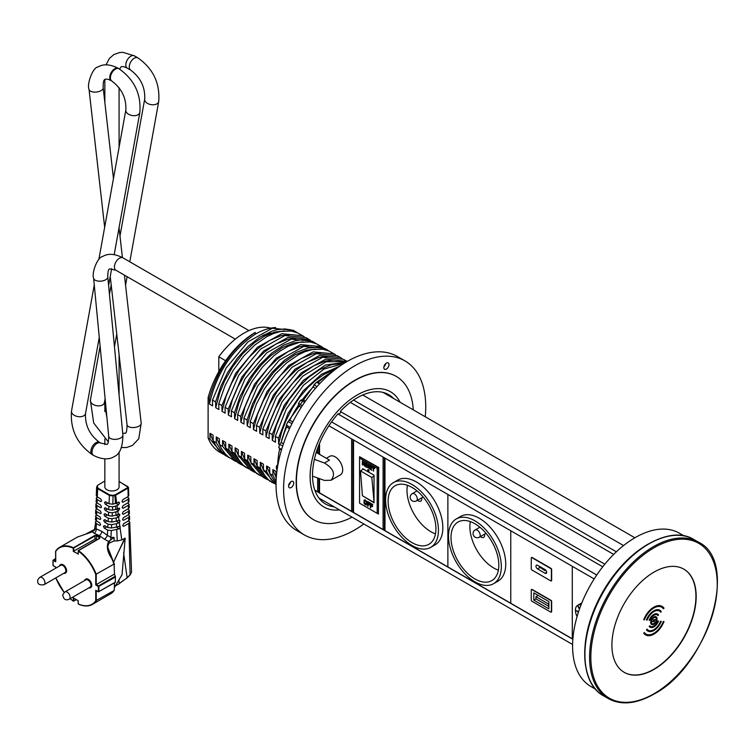 <?xml version="1.0" encoding="UTF-8"?>
<svg xmlns="http://www.w3.org/2000/svg" width="755" height="755" viewBox="0 0 755 755"><rect width="100%" height="100%" fill="white"/><g stroke="black" fill="none" stroke-linecap="round" stroke-linejoin="round"><path stroke-width="1.13" d="M579.595 608.728L577.915 606.425L579.462 609.106M578.179 606.274L579.661 608.549M578.5 611.928L576.056 610.521L578.377 612.296M578.538 611.805L576.056 610.521M580.972 605.029A10.674 6.163 -120 0 0 577.632 605.34A10.674 6.163 -120 0 0 577.065 616.599M270.686 328.17A62.259 35.947 120 0 0 218.808 356.804L218.808 371.583M218.808 356.804L225.622 360.739M550.763 612.116A0.887 0.51 -120 0 0 551.395 611.748L551.395 601.584A0.887 0.51 -120 0 0 550.763 600.499L531.898 589.598A0.887 0.51 -120 0 0 531.265 589.966L531.265 600.131A0.887 0.51 -120 0 0 531.898 601.225L550.763 612.116M533.785 592.873L548.876 601.584L548.876 608.851L533.785 600.131L533.785 592.873M531.596 589.513A0.887 0.51 60 0 1 532.152 589.457L551.018 600.348A0.887 0.51 60 0 1 551.65 601.442L551.65 611.607A0.887 0.51 60 0 1 551.32 612.06M531.265 568.902A0.887 0.51 -120 0 0 531.898 569.997L550.763 580.888A0.887 0.51 -120 0 0 551.395 580.519L551.395 569.629A0.887 0.51 -120 0 0 550.763 568.543L531.898 557.643A0.887 0.51 -120 0 0 531.265 558.011L531.265 568.902M531.596 557.558A0.887 0.51 60 0 1 532.152 557.501L551.018 568.392A0.887 0.51 60 0 1 551.65 569.487L551.65 580.378A0.887 0.51 60 0 1 551.32 580.822M545.11 573.262L537.56 568.902A2.227 1.284 60 0 1 536.107 566.939A2.227 1.284 60 0 1 536.446 565.165A2.227 1.284 60 0 1 537.56 565.269L545.11 569.629A2.227 1.284 60 0 1 546.563 571.592A2.227 1.284 60 0 1 546.214 573.375A2.227 1.284 60 0 1 545.11 573.262L546.677 572.356M548.876 605.944L548.508 603.981L535.927 596.714L535.927 598.894L548.508 606.161M538.192 595.412L535.927 596.714M544.968 570.063L539.278 566.854L544.968 570.638L545.384 569.817M533.785 600.131L535.927 598.894M510.767 530.774L510.767 603.254L510.767 530.774M572.281 638.768L447.875 566.939L447.875 494.459L447.875 566.939L384.974 530.633L384.974 458.153M328.906 425.773L594.176 578.934L572.281 566.288L572.281 638.909L572.856 639.249L314.873 490.306M318.921 498.045L572.601 644.506M331.568 421.903L596.752 575.008M340.571 411.617L604.831 564.183M602.735 566.797L337.947 413.929M350.329 402.358L613.683 554.406M353.548 400.065L616.363 551.801M362.73 394.997L623.545 545.572M653.603 620.789L652.292 621.742L654.141 621.601L654.292 620.468L655.538 619.619L653.688 619.77L653.603 620.789L653.471 619.817L655.397 619.544M652.16 621.676L653.471 620.723M658.001 615.599L658.549 614.929A7.559 4.37 120 0 0 657.699 614.136A7.559 4.37 120 0 0 649.281 620.27L649.828 620.317A6.672 3.85 -60 0 1 657.246 614.91A6.672 3.85 -60 0 1 658.001 615.599L657.879 615.533A6.672 3.85 120 0 0 657.19 614.872M649.281 620.27L649.158 620.195A7.559 4.37 -60 0 1 657.567 614.06A7.559 4.37 -60 0 1 657.633 614.098M647.11 629.151L646.563 629.83A12.005 6.937 120 0 0 647.913 631.086A12.005 6.937 120 0 0 661.267 621.337L660.719 621.29A11.117 6.417 -60 0 1 648.356 630.312A11.117 6.417 -60 0 1 647.11 629.151L646.563 629.83M647.847 631.048A12.005 6.937 -60 0 1 647.781 631.01A12.005 6.937 -60 0 1 646.431 629.755M661.267 621.337L660.719 621.29M648.29 630.274A11.117 6.417 120 0 0 660.597 621.223M649.281 626.442A7.559 4.37 120 0 0 650.13 627.235A7.559 4.37 120 0 0 658.549 621.101L658.001 621.054A6.672 3.85 -60 0 1 650.583 626.461A6.672 3.85 -60 0 1 649.828 625.763L649.158 626.367L649.828 625.763M650.074 627.197A7.559 4.37 -60 0 1 650.008 627.16A7.559 4.37 -60 0 1 649.158 626.367M658.549 621.101L658.001 621.054M650.517 626.423A6.672 3.85 120 0 0 657.879 620.978M663.994 621.582L663.447 621.535A15.562 8.984 -60 0 1 646.129 634.162A15.562 8.984 -60 0 1 644.383 632.539L643.836 633.219A16.459 9.504 120 0 0 645.685 634.936A16.459 9.504 120 0 0 663.994 621.582L663.324 621.459A15.562 8.984 120 0 1 646.072 634.124M644.383 632.539L643.836 633.219M645.629 634.898A16.459 9.504 -60 0 1 645.563 634.861A16.459 9.504 -60 0 1 643.713 633.143M646.563 620.025L647.11 620.072A11.117 6.417 -60 0 1 659.474 611.059A11.117 6.417 -60 0 1 660.719 612.211L661.267 611.541A12.005 6.937 120 0 0 659.917 610.285A12.005 6.937 120 0 0 646.563 620.025L646.431 619.959A12.005 6.937 -60 0 1 659.794 610.21A12.005 6.937 -60 0 1 659.851 610.248M660.719 612.211L660.597 612.145A11.117 6.417 120 0 0 659.408 611.022M650.772 622.498A4.445 2.567 120 0 0 651.688 624.536A4.445 2.567 120 0 0 656.142 621.969A4.445 2.567 120 0 0 656.142 616.835A4.445 2.567 120 0 0 652.707 618.024A4.445 2.567 120 0 0 650.772 622.498M651.395 622.139A3.558 2.057 -60 0 1 652.952 618.553A3.558 2.057 -60 0 1 655.689 617.599A3.558 2.057 -60 0 1 655.689 621.714A3.558 2.057 -60 0 1 652.131 623.762A3.558 2.057 -60 0 1 651.395 622.139M652.075 623.724A3.558 2.057 120 0 0 655.567 621.639A3.558 2.057 120 0 0 655.633 617.571M651.631 624.498A4.445 2.567 -60 0 1 651.565 624.46A4.445 2.567 -60 0 1 650.64 622.431A4.445 2.567 -60 0 1 652.584 617.949A4.445 2.567 -60 0 1 656.01 616.76A4.445 2.567 -60 0 1 656.076 616.797M643.836 619.779L644.383 619.836A15.562 8.984 -60 0 1 661.701 607.199A15.562 8.984 -60 0 1 663.447 608.823L663.994 608.152A16.459 9.504 120 0 0 662.144 606.435A16.459 9.504 120 0 0 643.836 619.779L643.713 619.713A16.459 9.504 -60 0 1 662.012 606.359A16.459 9.504 -60 0 1 662.078 606.397M663.447 608.823L663.324 608.756A15.562 8.984 120 0 0 661.635 607.171M683.709 569.072A59.598 34.409 -60 0 1 683.586 637.815A59.598 34.409 -60 0 1 624.121 672.29M611.899 645.081A59.598 34.409 -60 0 1 637.918 585.116A59.598 34.409 -60 0 1 683.841 569.147A59.598 34.409 -60 0 1 683.841 637.956A59.598 34.409 -60 0 1 624.243 672.365A59.598 34.409 -60 0 1 611.899 645.081M595.506 689.155L590.92 686.512A88.505 51.095 -60 0 1 577.358 615.589A88.505 51.095 -60 0 1 635.172 537.598A88.505 51.095 -60 0 1 679.424 533.219L684.011 535.861M484.568 534.172A4.889 2.822 60 0 1 483.653 537.409A4.889 2.822 60 0 1 480.388 536.588M498.376 570.167A33.796 19.517 60 0 1 470.327 521.592M474.914 523.734A33.796 19.517 60 0 1 496.998 553.519A33.796 19.517 60 0 1 491.816 580.604A33.796 19.517 60 0 1 458.011 561.088A33.796 19.517 60 0 1 458.011 522.054A33.796 19.517 60 0 1 474.914 523.734M474.914 520.827A37.354 21.565 -120 0 0 456.237 518.978A37.354 21.565 -120 0 0 456.237 562.116A37.354 21.565 -120 0 0 493.591 583.681A37.354 21.565 -120 0 0 499.319 553.745A37.354 21.565 -120 0 0 474.914 520.827M456.237 518.978L460.635 516.429A37.354 21.565 60 0 1 479.321 518.279A37.354 21.565 60 0 1 503.727 551.207A37.354 21.565 60 0 1 497.998 581.142L493.591 583.681M421.668 497.856A4.889 2.822 60 0 1 420.752 501.094A4.889 2.822 60 0 1 417.496 500.272M435.475 533.851A33.796 19.517 60 0 1 407.436 485.286M412.022 487.419A33.796 19.517 60 0 1 434.106 517.203A33.796 19.517 60 0 1 428.925 544.289A33.796 19.517 60 0 1 395.12 524.772A33.796 19.517 60 0 1 395.12 485.748A33.796 19.517 60 0 1 412.022 487.419M412.022 484.512A37.354 21.565 -120 0 0 393.346 482.662A37.354 21.565 -120 0 0 393.346 525.801A37.354 21.565 -120 0 0 430.699 547.366A37.354 21.565 -120 0 0 436.428 517.43A37.354 21.565 -120 0 0 412.022 484.512M393.346 482.662L397.743 480.123A37.354 21.565 60 0 1 416.42 481.973A37.354 21.565 60 0 1 440.826 514.891A37.354 21.565 60 0 1 435.106 544.827L430.699 547.366M384.974 529.179L384.352 528.811L383.087 529.538L383.087 457.058M384.352 528.811L384.352 457.785M383.087 529.538L353.529 512.475L353.529 439.995M359.569 456.7L378.689 467.449L378.434 514.07L378.434 467.59L359.569 456.7L359.569 458.153L377.179 468.317L377.179 513.343L359.569 503.179L359.569 458.153M370.818 505.161L370.818 503.906L372.602 504.944L370.309 503.094L370.309 507.52L370.818 507.813L370.818 505.68L372.526 506.671L370.818 505.161L372.526 506.143M372.602 504.416L370.309 503.094M372.725 504.34L372.602 504.944M370.941 503.981L370.941 505.086M372.649 506.077L372.526 506.671M370.941 505.756L370.818 507.813M363.287 463.863L364.816 466.194L363.702 463.966L364.354 463.277L362.391 461.154L362.391 464.787L362.806 463.579L363.287 463.863M363.702 463.966L364.476 463.202L363.825 463.891L364.476 463.202L363.995 462.277M363.919 463.06L362.806 463.174L362.806 461.815L363.721 462.466L363.74 463.532L363.174 463.391L363.759 463.513M362.928 461.89L362.806 463.174M362.391 461.154L364.118 462.202M363.863 463.976L364.816 466.194M362.928 463.655L362.806 465.023M365.486 464.797L366.93 465.637L365.486 464.372L365.486 463.372L367.034 463.834L365.071 462.702L365.071 466.335L367.034 467.468L365.486 466.146L365.486 464.797M365.609 463.447L366.93 465.637M365.071 462.702L367.166 463.768L367.034 464.268M365.609 464.872L365.609 466.071L367.034 467.468M368.393 471.177A0.887 0.51 -120 0 0 368.836 470.195A0.887 0.51 -120 0 0 367.808 470.393A0.887 0.51 -120 0 0 368.393 471.177M368.015 469.657A0.887 0.51 60 0 1 368.893 471.177M370.318 467.59L371.762 468.421L370.318 467.156L370.318 466.165L371.875 466.628L369.903 465.495L369.903 469.129L371.875 470.261L370.318 468.94L370.318 467.59M370.45 466.241L371.762 468.421M369.903 465.495L371.875 467.062M370.45 467.666L370.45 468.864L371.875 470.261M367.336 466.816L369.195 468.449L369.478 467.845L367.798 465.203L369.355 465.929L369.355 465.344L368.421 464.57L367.364 465.005L369.044 467.666L368.346 467.873L367.374 466.835M368.572 464.938L367.921 465.127L369.601 467.77L369.242 468.421M367.921 465.127L368.449 465.005M369.355 465.344L368.544 464.504L367.364 465.005M369.478 465.278L369.355 465.929M367.496 466.769L368.468 467.798M364.07 499.999L364.061 503.406L365.297 504.727L366.534 504.831L366.534 501.424L365.297 500.112L364.07 499.999L365.429 500.037L366.666 501.348L367.128 503.321L366.534 504.84M366.156 501.565L366.468 503.085L365.307 504.217L364.136 501.745L364.457 500.584L366.156 501.565M365.429 500.546L364.58 500.518L364.269 501.669L365.429 504.142L366.118 504.265M364.58 500.518L365.307 500.622M366.062 504.312L365.307 504.217M372.007 467.137L373.064 467.751L373.48 471.195L373.48 467.987L374.537 468.166L372.007 467.137M373.612 468.062L373.48 471.195M374.537 468.166L372.007 466.713M374.659 468.1L374.537 468.6M367.553 505.935L368.062 506.227L368.062 504.095L369.78 505.086L368.062 503.576L368.062 502.32L369.846 503.349L367.553 501.509L367.553 505.935M368.195 504.17L368.062 506.227M368.195 502.396L368.195 503.5L369.903 504.482L369.78 505.086M367.553 501.509L369.978 502.755L369.846 503.349M374.036 502.056L371.828 477.471L360.503 470.941L362.711 469.45L362.711 468.685L374.036 475.216L374.036 502.811L362.711 495.903M360.503 470.941L362.409 495.724L373.734 502.264M362.711 469.45L363.325 469.034M371.828 477.471L374.036 475.99M377.179 513.343L378.434 514.07M377.179 468.317L378.689 467.449M314.373 459.361L324.471 463.004C333.568 468.553 335.767 474.3 331.039 480.246L324.471 480.425L312.532 476.131M326.358 458.294L329.812 456.303A10.674 6.163 60 0 1 335.144 456.832A10.674 6.163 60 0 1 342.119 466.241A10.674 6.163 60 0 1 340.486 474.791L331.039 480.246M324.471 463.004L329.482 460.106L316.222 452.443M353.529 511.022L352.878 510.644L351.622 511.371L351.622 438.891M352.878 510.644L352.878 439.618M351.622 511.371L319.544 492.855L319.544 478.661M319.544 454.359L319.544 443.327M319.544 491.401L318.912 491.043L317.657 491.769L317.657 477.981M317.657 453.274L317.657 448.168M318.912 491.043L318.912 478.434M318.912 454L318.912 444.865M317.657 491.769L314.807 490.118M281.672 440.863L281.889 440.146M341.949 358.512L340.392 357.521L319.478 355.482L295.082 369.148L273.329 395.195L259.644 427.302L259.748 433.115L262.891 434.927L262.797 429.123L265.939 430.935L266.034 436.749L269.176 438.561L269.082 432.757L272.225 434.569L272.319 440.373L275.471 442.194L275.367 436.381L278.519 438.202L278.614 444.006L279.529 444.535M276.085 477.226L275.99 471.422L272.838 469.61L272.942 475.414L269.79 473.602L269.695 467.789L266.553 465.977L266.647 471.781L263.504 469.969L263.41 464.165L260.267 462.343L260.362 468.147L257.219 466.335L257.115 460.531L253.973 458.719L254.067 464.523L250.924 462.711L250.83 456.898L247.687 455.086L247.782 460.89L244.639 459.078L244.535 453.264L241.392 451.452L241.487 457.256L238.344 455.444L238.25 449.64L235.107 447.819L235.201 453.623L232.059 451.811L231.964 446.007L228.812 444.185L228.916 449.999L225.764 448.177L225.669 442.373L222.527 440.561L222.621 446.365L219.478 444.553L219.384 438.74L216.241 436.928L216.336 442.732L213.184 440.92L213.089 435.116L209.947 433.294L210.041 439.108L208.116 437.994L208.116 397.555L209.333 398.253A6012.207 3471.169 -120 0 0 209.428 404.067L212.57 405.879L212.476 400.075L215.619 401.886A6013.622 3471.981 -120 0 0 215.713 407.7L218.865 409.512A6007.337 3468.347 60 0 1 218.771 403.708L221.913 405.52L222.008 411.324L225.15 413.145L225.056 407.332L228.199 409.153L228.293 414.957L231.445 416.769L231.341 410.965L234.494 412.777L234.588 418.591L237.731 420.403L237.636 414.599L240.779 416.411L240.873 422.224L244.016 424.036L243.922 418.232L247.064 420.044A6007.384 3468.385 -120 0 0 247.168 425.848L250.311 427.67A6007.308 3468.338 60 0 1 250.216 421.856L253.359 423.678L253.453 429.482L256.596 431.294L256.502 425.49L259.644 427.311M330.482 372.574L316.524 382.351M315.609 383.162L288.165 421.498M286.494 425.395L281.662 440.014M336.135 368.808L333.908 369.554L334.682 369.931M333.861 369.572L323.65 374.622L315.071 380.879L307.88 387.617L299.754 397.158L292.714 407.606L286.013 420.507L281.539 432.332L278.614 444.006M278.519 438.202L288.127 413.268L303.161 390.92L321.356 374.367L340.024 365.986M343.902 363.429L323.933 369.082L303.501 385.201L286.296 409.031L275.367 436.381M340.656 363.58L331.577 364.693L319.809 369.544L308.842 377.198L299.546 386.183L289.335 399.357L282.021 411.994L276.424 425.178L272.319 440.373M272.838 469.61L276.264 477.924M272.225 434.569L284.229 405.293L303.236 380.454L325.358 365.052L345.979 362.155M276.094 481.388L272.942 475.414M346.96 361.579L326.056 361.777L302.604 376.273L282.04 401.849L269.082 432.757M269.79 473.602L276.047 483.474M334.371 359.946L325.282 361.06L313.523 365.911L302.547 373.565L293.251 382.549L283.04 395.733L275.735 408.361L270.13 421.545L266.034 436.749M266.553 465.977L270.422 475.046M265.939 430.935L279.624 398.819L301.368 372.772L325.764 359.116L347.177 361.447M276.037 484.455L271.149 479.614L266.647 471.781M346.687 361.145L343.544 359.323L322.621 357.304L298.225 370.96L276.472 397.007L262.787 429.123M263.504 469.969L276.037 484.691M328.085 356.322L318.997 357.426L307.228 362.287L296.262 369.941L286.966 378.916L276.755 392.1L269.441 404.727L263.844 417.921L259.748 433.115M260.267 462.343L264.137 471.422M274.065 483.464L268.884 480.133L265.656 476.952L260.362 468.157M340.392 357.511L337.249 355.69L316.336 353.67L291.94 367.326L270.186 393.374L256.502 425.49M257.21 466.345L269.242 480.746L272.385 482.577M321.79 352.689L312.712 353.793L300.943 358.653L289.977 366.307L280.671 375.292L270.46 388.466L263.155 401.103L257.549 414.287L253.453 429.482M253.973 458.719L257.842 467.789M253.359 423.678L267.043 391.562L288.797 365.514L313.183 351.858L334.097 353.897L335.664 354.878M267.676 479.765L266.1 478.925L254.067 464.523M334.106 353.878L328.935 351.028L322.781 349.225L312.23 349.556L304.709 351.783L298.168 354.888L286.456 363.013L275.311 374.055L264.458 388.816L256.511 403.793L250.216 421.856M250.924 462.711L262.957 477.113M315.618 349.055L306.143 350.235L294.922 354.869L283.587 362.749L273.952 372.139L264.175 384.833L256.068 399.093L251.217 410.786L247.168 425.848M247.687 455.086L251.557 464.155M247.064 420.044L252.566 403.831L262.221 385.56L272.159 372.234L284.475 360.239L296.215 352.434L307.757 348.027L318.45 347.253L324.735 348.772L329.35 351.217M261.485 476.197L256.304 472.875L253.076 469.685L247.782 460.89M327.812 350.245L324.669 348.433L303.755 346.413L279.359 360.069L257.606 386.116L243.922 418.223M244.639 459.078L256.662 473.479L259.805 475.31M309.22 345.422L300.131 346.536L288.363 351.396L277.396 359.04L268.1 368.025L257.88 381.209L250.575 393.846L244.979 407.02L240.873 422.224M241.392 451.452L245.262 460.522M240.779 416.411L254.463 384.295L276.217 358.248L300.613 344.591L321.517 346.63L323.083 347.611M255.096 472.507L253.52 471.667L241.487 457.266M321.526 346.62L316.354 343.761L310.201 341.958L299.65 342.289L288.174 346.271L280.398 350.82L273.876 355.756L262.731 366.788L251.877 381.558L243.931 396.535L237.636 414.599M238.344 455.444L250.377 469.855L253.51 471.677M208.116 397.555A71.159 41.081 -60 0 1 255.284 332.436L255.284 334.182A69.026 39.855 -60 0 1 275.622 327.566M223.574 454.312L219.705 452.16A71.159 41.081 -60 0 1 208.116 437.994M271.215 333.172A63.156 36.457 120 0 0 262.693 335.409M303.038 341.798L293.563 342.978L282.342 347.611L271.007 355.492L261.372 364.873L253.642 374.584L245.12 388.57L238.637 403.519L234.588 418.591M235.107 447.819L238.976 456.888M209.333 398.253C217.827 368.921 233.144 346.989 255.284 332.436M222.074 453.51L210.041 439.108M234.494 412.777L239.986 396.564L249.641 378.302L259.588 364.976L271.904 352.981L283.635 345.167L295.177 340.76L301.302 339.873L308.049 340.316L312.164 341.505L316.77 343.959M248.905 468.94L243.723 465.608L240.496 462.428L235.201 453.632M255.284 334.182C231.823 349.914 216.534 373.206 209.428 404.067M209.947 433.294L213.835 442.392M315.241 342.987L312.089 341.166L291.175 339.146L266.779 352.802L245.026 378.85L231.341 410.965M232.059 451.811L244.082 466.222L247.225 468.053M215.619 401.886L221.092 385.72L227.642 372.564L237.41 358.087L247.8 346.668L259.569 337.325L272.442 330.973L277.472 329.614L284.682 328.954L291.015 329.859L296.366 332.096L293.223 330.275L272.3 328.265L247.914 341.911L226.16 367.959L212.476 400.075M213.184 440.92L217.685 448.744L220.79 452.103L225.207 455.341L228.359 457.152L221.621 451.537L216.336 442.732M296.639 338.164L287.551 339.269L275.783 344.129L264.816 351.783L255.52 360.758L245.3 373.942L237.995 386.579L232.398 399.754L228.293 414.957M228.812 444.185L232.682 453.264M296.366 332.096L297.904 333.059M229.964 458.002L228.359 457.152M228.199 409.153L241.883 377.038L263.637 350.99L288.032 337.334L308.937 339.363L310.503 340.354M242.515 465.24L240.939 464.4L228.907 449.999M284.173 330.907L274.716 332.077L264.779 336.013L254.633 342.581L242.789 353.661L232.521 366.987L224.688 380.794L219.752 392.666L215.713 407.7M216.241 436.928L220.12 446.026M308.946 339.354L305.803 337.542L284.88 335.522L260.494 349.178L238.74 375.216L225.056 407.332M225.764 448.187L237.797 462.589L240.939 464.419M221.913 405.52L235.598 373.404L257.342 347.357L281.738 333.71L302.661 335.72L297.489 332.87L291.326 331.067L280.784 331.398L273.263 333.625L266.713 336.73L255.011 344.856L243.856 355.898L233.002 370.667L225.065 385.635L218.771 403.708M219.478 444.553L221.687 449.008L225.471 454.132L228.803 457.171L234.645 460.786L222.621 446.365M290.458 334.531L281.096 335.682L269.629 340.42L258.503 348.168L249.103 357.266L239.033 370.29L231.728 382.908L226.104 396.13L222.008 411.324M222.527 440.561L226.396 449.631M302.661 335.72L304.19 336.692M236.23 461.607L234.654 460.776M352.047 517.175A82.72 47.763 -60 0 1 313.551 519.695A82.72 47.763 -60 0 1 300.868 453.406A82.72 47.763 -60 0 1 354.916 380.52A82.72 47.763 -60 0 1 396.271 376.415A82.72 47.763 -60 0 1 413.278 409.861M400.056 402.226A66.544 38.42 120 0 0 357.172 395.025A66.544 38.42 120 0 0 310.994 465.627A66.544 38.42 120 0 0 339.495 509.927M313.429 519.619A82.72 47.763 -60 0 1 313.297 519.553A82.72 47.763 -60 0 1 313.297 424.036A82.72 47.763 -60 0 1 396.016 376.273A82.72 47.763 -60 0 1 396.148 376.349M334.144 506.841A63.156 36.457 -60 0 1 325.603 504.057A63.156 36.457 -60 0 1 338.164 413.674A1.774 1.029 120 0 0 338.429 413.957A1.774 1.029 120 0 0 340.014 413.221A1.774 1.029 120 0 0 340.477 411.182A63.156 36.457 -60 0 1 388.75 394.676A63.156 36.457 -60 0 1 393.591 398.489M388.995 364.589A3.643 2.105 -60 0 1 387.4 368.261A3.643 2.105 -60 0 1 384.588 369.233A3.643 2.105 -60 0 1 384.588 365.024A3.643 2.105 -60 0 1 388.24 362.919A3.643 2.105 -60 0 1 388.995 364.589M383.918 366.77A3.643 2.105 120 0 0 385.767 363.57M293.733 483.087A3.643 2.105 -60 0 1 292.147 486.758A3.643 2.105 -60 0 1 289.335 487.73A3.643 2.105 -60 0 1 289.335 483.521A3.643 2.105 -60 0 1 292.978 481.416A3.643 2.105 -60 0 1 293.733 483.087M288.665 485.267A3.643 2.105 120 0 0 290.505 482.067M281.587 449.593L278.784 447.611L281.389 450.254M278.784 447.611L279.558 444.412L282.766 445.865M290.071 427.538L286.419 424.895L286.692 426.773L289.486 428.793M286.419 424.895L287.891 421.705L292.015 423.536M302.226 405.841L298.584 403.189L298.3 405.388L301.169 407.474M298.584 403.189L300.613 400.32L304.727 402.16M316.94 386.664L314.08 384.616L313.268 386.919L315.382 388.438M314.08 384.616L316.468 382.351L319.582 383.785M332.445 371.724L331.398 370.998L330.445 373.395M331.398 370.998L333.899 369.554M283.512 443.638L281.143 442.562L279.558 444.412M281.143 442.562L281.2 442.553A77.737 44.885 120 0 1 286.74 426.801M292.893 421.8L289.656 420.365L287.891 421.705M289.656 420.365L289.703 420.375A77.737 44.885 120 0 1 298.338 405.426L298.3 405.388M305.52 401.028L302.368 399.621L300.613 400.32M320.063 383.285L316.468 382.351M302.415 399.64A77.737 44.885 120 0 1 313.287 386.975L313.268 386.919M318.1 382.389A77.737 44.885 120 0 1 330.133 373.244L330.133 373.178M277.142 469.601L276.415 469.11L276.415 466.222L277.576 466.769M278.019 464.202L276.415 466.222M277.68 464.032L277.736 464.004A77.737 44.885 120 0 1 279.633 449.017M363.844 523.989A100.509 58.031 -60 0 1 304.407 534.955L296.857 530.595A100.509 58.031 -60 0 1 296.857 414.542A100.509 58.031 -60 0 1 397.366 356.511L404.916 360.871A100.509 58.031 -60 0 1 425.735 406.879A100.509 58.031 -60 0 1 425.244 416.769M304.407 534.955A100.509 58.031 -60 0 1 304.407 418.893A100.509 58.031 -60 0 1 404.916 360.871M104.851 458.88L104.851 486.862A7.116 4.105 -0 0 0 111.966 490.967A7.116 4.105 -0 0 0 119.082 486.862L119.082 452.028M94.658 529.887A3.558 3.105 37.9 0 1 94.432 530.133L95.97 520.601M96.244 590.693L96.244 600.829A32.909 18.998 60 0 1 92.44 604.406L111.627 593.194A32.909 18.998 -120 0 0 114.109 590.514L95.734 600.753A32.55 18.8 60 0 1 78.19 603.896L78.19 600.706L73.282 597.875L73.329 601.207L76.406 599.668M78.19 554.227L78.463 550.612L99.726 538.343L99.717 537.23A32.909 18.998 60 0 0 98.131 536.248A32.909 18.998 -120 0 0 96.536 535.389L94.771 535.474L95.045 539.117L73.282 551.386L78.19 553.934M60.56 564.646A4.889 2.822 60 0 1 60.711 564.551A4.889 2.822 60 0 1 65.6 567.373A4.889 2.822 60 0 1 65.6 573.017A4.889 2.822 60 0 1 65.44 573.102M95.045 539.117A0.887 0.51 180 0 1 96.3 539.117L97.206 539.636M96.64 502.66L95.942 504.085L96.98 505.586L100.406 507.568L101.085 507.624L101.415 506.614L100.519 504.953L97.084 502.972L96.045 501.471L96.885 496.686M96.178 498.102L97.216 499.602L100.67 501.603L101.661 501.027L100.67 501.603M94.771 535.474L73.509 547.752A32.909 18.998 -120 0 0 59.532 547.403L77.454 537.05L91.902 532.011A8.739 2.737 -16 0 0 92.412 531.803L94.196 533.313A3.558 2.425 -72.8 0 0 96.159 528.859L95.234 528.368M95.3 522.064L96.338 523.555L99.613 525.452L100.613 524.876L99.613 525.452M109.73 494.931L113.108 495.327L115.345 494.733L115.657 495.261L113.278 495.922L109.418 495.459L109.73 494.931L97.98 488.155L97.301 486.201L98.018 485.182L97.065 486.211M100.613 524.876L99.736 522.837L96.432 520.931L95.385 519.44L96.187 514.617M94.422 530.152L92.327 531.794L94.432 530.133M114.486 587.362L122.036 574.706L125.188 538.164L121.781 539.929L120.092 527.802L119.233 528.811L111.306 530.595A9367.596 2245.719 83.9 0 1 110.909 537.418L107.389 535.342A3.558 1.585 -49.6 0 1 104.332 539.164L99.292 535.578L94.196 533.313M96.536 535.389L96.3 539.117M73.282 551.386L73.282 548.206L95.045 535.927L96.3 535.842A32.55 18.8 -120 0 1 97.876 536.682A32.55 18.8 60 0 1 99.452 537.654L99.452 538.353M97.301 486.201L97.876 485.172M104.851 480.992L98.31 484.899M55.738 561.229L55.738 561.814L53.095 560.437L53.095 565.514L55.738 567.184L55.738 568.194M96.885 486.456L96.631 487.173L96.942 486.305L97.669 488.674L97.98 488.155M55.662 551.037L59.532 547.403A32.909 18.998 -120 0 0 55.738 550.971L55.738 561.814M101.661 501.027L100.783 498.989L97.32 496.988L96.281 495.488L96.631 487.173M96.404 508.634L95.725 510.078L96.763 511.569L100.141 513.523L100.83 513.579L101.151 512.579L100.264 510.918L96.857 508.955L95.819 507.454L95.942 504.085M95.508 516.071L96.546 517.562L99.877 519.487L100.877 518.912L100 516.882L96.64 514.938L95.602 513.447L95.725 510.078M85.995 533.955L94.979 529.198L85.995 533.955M59.494 566.014A4.889 2.822 60 0 1 60.4 564.731A4.889 2.822 60 0 1 65.289 567.552A4.889 2.822 60 0 1 65.289 573.205A4.889 2.822 60 0 1 63.722 573.338M60.73 565.306A4.228 2.435 60 0 1 64.958 567.751A4.228 2.435 60 0 1 64.958 572.62L44.073 584.681A4.228 2.435 -120 0 0 44.073 579.802A4.228 2.435 -120 0 0 39.845 577.358L60.73 565.306M84.654 580.548A4.889 2.822 60 0 1 85.551 579.255A4.889 2.822 60 0 1 89.326 580.567A4.889 2.822 60 0 1 91.459 585.484A4.889 2.822 60 0 1 90.449 587.73A4.889 2.822 60 0 1 88.882 587.862M85.721 579.17A4.889 2.822 60 0 1 85.872 579.076A4.889 2.822 60 0 1 89.637 580.387A4.889 2.822 60 0 1 91.77 585.304A4.889 2.822 60 0 1 90.76 587.541A4.889 2.822 60 0 1 90.6 587.626M65.005 591.892L85.891 579.831A4.228 2.435 60 0 1 89.147 580.963A4.228 2.435 60 0 1 90.987 585.219A4.228 2.435 60 0 1 90.109 587.154L69.233 599.206A4.228 2.435 -120 0 0 70.111 597.271A4.228 2.435 -120 0 0 68.261 593.015A4.228 2.435 -120 0 0 65.005 591.892C63.033 594.006 62.335 595.223 62.91 595.525C63.646 599.451 65.761 600.678 69.233 599.206M110.409 594.025L114.241 590.382L114.486 582.832M121.781 539.929L117.242 540.948L116.732 529.566M110.919 539.816L114.052 537.409A10968.734 9026.733 -1.5 0 1 114.128 540.92L108.899 543.279L108.89 542.081L107.672 544.884L108.125 550.263L111.164 557.605C107.219 551.509 106.351 546.176 108.55 541.618A8.739 6.531 -155.9 0 1 108.824 541.278L114.052 537.409L110.909 537.418A3.558 1.265 -91 0 0 110.749 539.561L109.154 541.76A8.286 6.248 25.8 0 0 108.89 542.081L108.55 541.618M117.242 540.948L114.128 540.92M115.034 586.116L119.186 583.747L118.922 580.057M108.899 543.279L107.559 547.262M105.304 507.719L104.313 508.285L105.304 507.719L108.739 509.701A3393.347 2059.008 -117.3 0 0 108.909 506.36L112.674 506.831L117.044 505.661L118.535 504.802L119.432 503.141L119.101 502.132L112.816 504.217L109.031 503.755L109.418 495.459L97.669 488.674L97.32 496.988M108.909 506.36L105.455 504.359L104.558 502.698L105.568 501.754L109.031 503.755M123.612 552.915L127.123 577.698L130.096 574.8L128.822 523.357L123.697 526.31L122.706 525.744L123.697 526.31M123.509 520.308L122.518 519.733L123.509 520.308L128.671 517.326L128.756 520.714L123.584 523.706L122.706 525.744M123.32 514.297L122.329 513.721L123.32 514.297L128.52 511.295L128.605 514.683L123.395 517.694L122.518 519.733M123.131 508.285L122.14 507.709L123.131 508.285L128.369 505.255L128.454 508.653L123.207 511.682L122.329 513.721M122.942 502.273L121.951 501.697L122.942 502.273L128.218 499.225L128.303 502.613L123.008 505.671L122.14 507.709M120.394 482.36L127.944 486.72L128.152 496.582L122.82 499.659L121.951 501.697M127.944 486.72L127.944 488.164L115.657 495.261L116.714 503.179M117.044 505.661A4711.445 2861.431 117.3 0 0 117.478 508.851L119.29 508.143L119.601 508.776L117.818 511.333A8277.386 5027.158 117.3 0 0 118.261 514.523L119.479 514.155L119.79 514.787L118.601 517.005A7932.058 4817.428 117.3 0 0 119.035 520.195L119.979 520.799L119.375 522.63L116.468 523.725A8390.532 6757.203 -163.3 0 1 116.619 527.009L119.866 526.178L120.187 527.179A1.34 0.812 -62.7 0 1 120.092 527.802M119.866 526.178L119.818 525.858A9587.245 5822.692 117.3 0 1 119.384 522.677L119.375 522.63M111.306 530.595L107.672 530.104L104.398 528.207L103.501 526.546L104.511 525.603L103.52 526.169M104.511 525.603L107.814 527.509L111.457 528L116.619 527.009M116.468 523.725L111.655 524.659L107.993 524.168L104.662 522.243L103.765 520.582L104.775 519.638L103.784 520.214M104.775 519.638L108.135 521.573L111.806 522.064L116.346 521.167A7077.011 5714.963 -164.7 0 0 116.195 517.883L118.601 517.005M116.195 517.883L111.995 518.723L108.305 518.241L104.926 516.288L104.03 514.627L105.039 513.674L104.048 514.249M105.039 513.674L108.437 515.637L112.146 516.127A4596.61 1087.936 84 0 0 112.335 512.777L108.616 512.296L105.19 510.323L104.313 508.285M105.568 501.754L104.577 502.33M128.303 502.613L128.982 501.641L128.869 498.3L127.463 496.988M128.454 508.653L129.199 507.577L129.077 504.236L127.765 502.924M128.605 514.683L129.416 513.523L129.294 510.182L128.076 508.87M128.756 520.714L129.633 519.459L129.511 516.118L128.378 514.816M119.063 583.568L127.114 577.886L130.096 574.989L131.54 572.196L129.728 522.054L128.69 520.752M131.54 572.196L130.096 574.989L126.982 577.905L119.158 583.681L126.982 577.905M130.521 574.376L130.115 574.848M115.487 503.632L114.883 494.912M129.728 522.054L128.822 523.357M129.511 516.118L128.671 517.326M128.152 496.582L128.775 495.695L128.473 487.419L119.082 481.454M109.154 541.76L104.332 539.164M115.298 582.18L115.439 577.018L114.477 574.083L114.109 564.042L95.734 574.432L95.734 584.908L98.376 586.578L98.376 591.665L95.734 590.278L95.734 600.753M128.869 498.3L128.218 499.225M95.989 590.542L98.254 591.731L95.734 590.278M99.717 537.23L99.726 538.343M114.477 574.083L95.734 584.908M114.477 564.542L114.109 564.042A32.909 18.998 -120 0 0 111.164 557.605M113.108 495.327L112.816 504.217M112.335 512.777L117.818 511.333M108.739 509.701L112.486 510.172L117.478 508.851M129.294 510.182L128.52 511.295M129.077 504.236L128.369 505.255M116.346 521.167L119.035 520.195M112.146 516.127L118.261 514.523M111.655 524.659A7234.061 1725.024 84 0 1 111.457 528M111.995 518.723A5816.095 1381.414 84 0 1 111.806 522.064M116.072 515.325A8260.474 6286.338 -147.3 0 0 115.911 512.032M115.779 509.483A4760.115 3850.717 -165.6 0 0 115.619 506.19M112.674 506.831A3560.731 840.532 84.1 0 1 112.486 510.172M113.231 562.947L124.83 538.164M125.188 538.164L115.071 558.719M545.771 570.185L545.223 570.497M539.759 567.628L537.56 568.902M641.193 548.517A88.505 51.095 120 0 0 585.059 645.751M648.205 544.062A89.807 51.85 120 0 0 588.56 676.999M693.902 539.523C669.657 524.168 625.876 550.046 602.594 592.684C578.604 633.775 578.764 682.803 603.623 695.893A90.279 52.123 -60 0 1 603.623 591.646A90.279 52.123 -60 0 1 693.902 539.523L698.554 542.203A90.279 52.123 120 0 0 608.275 594.336A90.279 52.123 120 0 0 608.275 698.583C621.101 705.51 636.295 704.028 653.858 694.156C708.388 665.938 739.702 561.456 698.554 542.203M654.038 693.741A89.392 51.614 -60 0 1 599.3 615.863A89.392 51.614 -60 0 1 708.785 552.66A89.392 51.614 -60 0 1 654.038 693.741M477.245 530.161A4.181 2.416 -120 0 0 475.15 529.953A4.181 4.181 0 0 0 473.621 535.663A4.181 4.181 0 0 0 479.331 537.192A4.181 2.416 -120 0 0 480.199 535.276A4.181 2.416 -120 0 0 477.245 530.161M414.344 493.845A4.181 2.416 -120 0 0 412.258 493.638A4.181 4.181 0 0 0 410.729 499.348A4.181 4.181 0 0 0 416.439 500.886A4.181 2.416 -120 0 0 417.307 498.97A4.181 2.416 -120 0 0 414.344 493.845M104.662 227.264L89.033 89.345A7.116 3.501 -6.5 0 0 93.563 92.044A7.116 3.501 -6.5 0 0 101.094 90.619A7.116 3.501 -6.5 0 0 103.18 87.75L113.467 178.501M110.239 276.5L127.048 424.801A7.116 3.501 -6.5 0 0 134.513 427.481A7.116 3.501 -6.5 0 0 141.185 423.196L124.415 275.131M248.961 330.605L122.999 257.88A7.116 4.105 120 0 0 119.441 258.238A7.116 4.105 120 0 0 114.798 264.505A7.116 4.105 120 0 0 115.883 270.205L235.305 339.155M122.999 257.88C114.779 253.671 107.984 253.218 102.614 256.521C97.499 256.926 91.43 273.197 93.62 278.218A7.116 3.605 -5.5 0 0 98.141 281.096A7.116 3.605 -5.5 0 0 105.7 279.746A7.116 3.605 -5.5 0 0 107.786 276.858C107.776 271.809 108.399 269.148 109.664 268.884L115.883 270.205M93.62 278.218L108.72 436.39A7.116 3.605 -5.5 0 0 116.147 439.297A7.116 3.605 -5.5 0 0 122.886 435.031L107.786 276.858M106.011 64.845L109.39 58.428L113.977 54.492L119.677 52.52L122.867 52.321L134.399 55.842A7.116 4.105 120 0 0 130.841 56.191A7.116 4.105 120 0 0 126.189 62.467A7.116 4.105 120 0 0 127.284 68.167C124.537 66.704 122.461 66.261 121.055 66.846L119.592 69.092M93.507 455.369L92.365 454.708A7.116 4.105 120 0 1 91.27 449.008A7.116 4.105 120 0 1 95.923 442.732A7.116 4.105 120 0 1 96.225 442.572A7.116 4.105 120 0 1 99.481 442.383L100.623 443.043A7.116 4.105 120 0 0 97.065 443.393A7.116 4.105 120 0 0 92.412 449.659A7.116 4.105 120 0 0 93.507 455.369C104.803 461.333 112.212 458.096 113.986 456.671C119.8 454.387 122.763 447.177 122.886 435.031M134.399 55.842L137.863 57.842A7.116 4.105 120 0 0 134.305 58.192A7.116 4.105 120 0 0 129.662 64.468A7.116 4.105 120 0 0 130.747 70.168C140.628 77.671 145.281 87.297 144.705 99.028L119.979 236.051M137.863 57.842C153.18 68.677 160.126 83.258 158.71 101.557A7.116 4.388 -169.8 0 1 156.342 104.143A7.116 4.388 -169.8 0 1 148.442 103.86A7.116 4.388 -169.8 0 1 144.705 99.028M106.936 417.751L104.388 402.623A7.116 4.388 -169.8 0 1 102.331 405.067A7.116 4.388 -169.8 0 1 102.019 405.209A7.116 4.388 -169.8 0 1 94.12 404.925A7.116 4.388 -169.8 0 1 90.383 400.093L93.705 423.017L108.352 441.939M99.481 442.383C89.6 434.88 84.947 425.254 85.523 413.514A7.116 4.388 -169.8 0 1 83.465 415.958A7.116 4.388 -169.8 0 1 83.154 416.099A7.116 4.388 -169.8 0 1 75.255 415.816A7.116 4.388 -169.8 0 1 71.517 410.994C70.092 429.293 77.048 443.864 92.365 454.708M118.658 68.573A7.116 4.105 120 0 0 118.356 68.365L118.997 68.733C134.314 79.577 141.261 94.148 139.845 112.457A7.116 4.388 -169.8 0 1 137.467 115.043A7.116 4.388 -169.8 0 1 129.567 114.751A7.116 4.388 -169.8 0 1 125.84 109.928L98.848 259.484M118.997 68.733A7.116 4.105 120 0 0 115.439 69.092A7.116 4.105 120 0 0 110.787 75.358A7.116 4.105 120 0 0 111.882 81.059C121.763 88.571 126.415 98.188 125.84 109.928M89.033 89.345C86.532 84.456 93.016 66.968 97.914 67.035C103.397 63.703 110.211 64.147 118.356 68.365A7.116 4.105 120 0 0 114.798 68.714A7.116 4.105 120 0 0 110.145 74.99A7.116 4.105 120 0 0 111.24 80.691A7.116 4.105 120 0 0 111.57 80.851M119.082 481.605L120.083 482.181L119.082 481.596M73.782 551.386L73.782 548.206L73.282 548.206A32.55 18.8 -120 0 0 55.738 551.339M55.823 577.896A32.55 18.8 -120 0 0 64.251 592.448M70.196 598.649A32.55 18.8 -120 0 0 73.282 601.055L70.121 598.687M99.292 535.578A3.558 2.057 120 0 0 101.802 531.369L96.159 528.859A8428.065 5113.964 62.7 0 1 96.338 523.555M91.799 532.048L77.454 537.05M73.782 598.158L73.782 601.055L76.293 599.612M53.218 565.731L55.738 567.184M55.634 558.681L52.992 560.285L52.992 565.372L52.992 560.285L55.634 558.492M55.634 561.173L53.473 559.927L53.218 560.361M53.095 565.514L55.634 567.25L55.634 568.251M97.084 502.972A3393.347 2059.008 62.7 0 1 97.216 499.602M96.857 508.955A4338.749 2632.657 62.7 0 1 96.98 505.586M96.64 514.938A5444.607 3303.672 62.7 0 1 96.763 511.569M96.432 520.931A6723.454 4079.642 62.7 0 1 96.546 517.562M100.877 518.912L99.877 519.487M101.142 512.956L100.141 513.523M101.396 506.992L100.406 507.568M111.259 557.52L114.222 564.013M115.298 576.225L98.509 585.927L96.244 584.615L96.244 574.357A32.909 18.998 60 0 0 78.463 550.612L78.19 551.037A32.55 18.8 60 0 1 95.734 574.432M116.166 503.434L118.535 504.802M107.767 503.028L105.455 504.359M105.879 501.933L104.558 502.698M118.101 502.368L119.432 503.141M118.422 502.188L119.413 502.764M107.672 530.104A8428.065 5113.964 -117.3 0 1 107.389 535.342L101.802 531.369M107.814 527.509A6723.454 4079.642 -117.3 0 0 107.993 524.168M108.135 521.573A5444.607 3303.672 -117.3 0 0 108.305 518.241M108.437 515.637A4338.758 2632.657 -117.3 0 0 108.616 512.296M92.44 604.406A32.909 18.998 60 0 1 78.463 604.047L78.293 604.076C83.748 606.491 88.467 606.605 92.44 604.406M115.345 494.733L127.633 487.636L127.944 488.164M127.633 487.636L127.633 486.541L120.083 482.181M78.19 600.706L78.293 604.076L78.086 600.64M115.439 582.105L98.329 591.892L115.402 582.303M98.254 586.361L98.509 585.927L98.886 586.578L98.886 591.665L98.376 591.665M115.439 577.018L98.376 586.578M78.445 550.593L99.452 538.466M99.707 538.079L78.265 550.584L78.086 554.076M116.232 509.37L118.724 510.814M107.503 508.983L105.19 510.323M105.615 507.898L104.294 508.662M118.611 508.2L119.601 508.776M118.299 508.379L119.62 509.144M104.822 525.782L103.501 526.546M106.71 526.867L104.398 528.207M118.78 526.367L120.187 527.179M116.242 527.075L119.233 528.811M119.139 526.216L120.168 526.811M105.087 519.817L103.765 520.582M106.974 520.912L104.662 522.243M118.658 520.393L119.998 521.167M116.251 521.186L119.101 522.828M118.988 520.223L119.979 520.799M105.351 513.862L104.03 514.627M107.238 514.948L104.926 516.288M118.488 514.391L119.809 515.155M116.251 515.288L118.912 516.826M118.799 514.212L119.79 514.787M581.803 602.934L577.632 605.34M545.837 570.261L545.148 570.657M539.787 566.561L539.278 566.854M383.03 392.392L634.851 537.787M603.623 695.893L608.275 698.583M479.897 527.216L475.15 529.953M486.041 533.323L479.331 537.192M417.005 490.901L412.258 493.638M423.14 497.007L416.439 500.886M262.948 477.132L266.09 478.944M122.423 257.559L119.045 227.736M119.082 395.224L119.082 354.52M119.082 228.123L119.082 227.5M119.082 147.348L119.082 87.693M104.851 444.62L104.851 439.051M104.851 411.598L104.851 400.065M104.851 102.52L104.851 79.473M108.72 436.39C108.56 441.977 107.927 444.638 106.842 444.365L100.623 443.043M127.284 68.167L130.747 70.168M103.18 87.75C103.048 82.55 103.662 79.756 105.011 79.369C106.446 78.794 108.522 79.237 111.24 80.691L111.882 81.059M111.183 284.814L109.456 294.384M100.113 346.205L90.383 400.093M158.71 101.557L129.794 261.806M127.114 276.689L125.566 285.286M116.761 334.04L114.458 346.8M105.115 398.621L104.388 402.623M94.262 284.937L71.517 410.994M139.845 112.457L114.194 254.624M111.664 268.629L108.616 285.532M99.264 337.353L85.523 413.514M127.048 424.801C126.915 430.831 126.302 433.625 125.217 433.181L122.725 433.361M141.185 423.196L138.769 438.74L132.408 445.459L126.651 447.498L121.47 447.564M64.194 592.496L55.766 577.934M55.634 561.465L55.634 551.141M39.845 577.358C37.977 579.245 37.278 580.463 37.75 581.001C37.505 584.153 39.619 585.38 44.073 584.681M107.531 546.658L114.411 564.23M121.999 574.838L114.486 587.428"/></g></svg>
